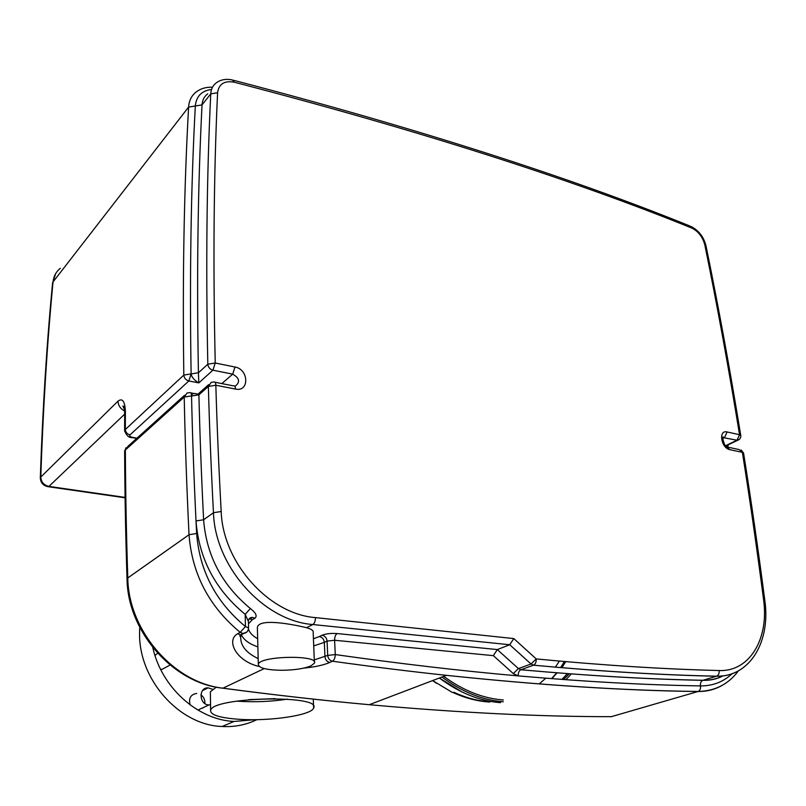 <?xml version="1.0" encoding="UTF-8"?>
<svg xmlns="http://www.w3.org/2000/svg" width="806" height="806" viewBox="0 0 806 806"><rect width="100%" height="100%" fill="white"/><g stroke="black" fill="none" stroke-linecap="round" stroke-linejoin="round"><path stroke-width="1.21" d="M441.98 677.02C461.888 691.891 482.31 700.142 503.246 701.764M565.862 679.72L571.353 673.917M462.08 692.022L439.381 678.017C459.249 692.838 479.63 701.059 500.546 702.671M443.743 676.355C463.148 690.571 483.006 698.449 503.327 699.991C483.006 698.449 463.148 690.571 443.743 676.355M563.535 679.549L569.258 673.756L563.535 679.549M561.893 679.428L567.444 673.625L561.893 679.428M198.901 393.328L197.893 394.235C193.954 392.834 191.838 393.378 191.546 395.877C191.435 393.308 190.78 392.23 189.591 392.663L187.052 393.006L184.211 397.056C185.108 441.204 186.71 487.086 189.027 534.731C192.05 574.063 209.117 606.606 240.208 632.347L243.069 633.506L246.576 632.216M248.57 627.622L248.419 621.476L245.175 614.343L245.447 626.554C215.857 602.001 199.586 570.98 196.634 533.501L196.009 520.978C198.901 558.578 215.293 589.7 245.175 614.343L250.384 608.53C222.013 585.075 206.417 555.485 203.606 519.759C201.44 476.668 199.878 435.028 198.901 394.829L199.052 393.167L208.683 384.613M248.48 623.784L252.419 619.613L254.998 618.212C257.396 615.996 255.865 612.762 250.384 608.53M337.15 633.556C335.477 634.675 334.631 636.911 334.611 640.256L493.363 655.651L497.322 649.565L337.15 633.556C331.004 633.133 325.977 633.697 322.057 635.249L319.337 636.559C322.249 637.163 323.911 639.108 324.334 642.382L327.075 641.092C326.652 637.808 324.979 635.853 322.057 635.249M493.363 655.651L513.281 673.574L518.228 675.891C584.652 681.664 645.405 685.009 700.474 685.906C700.162 683.135 700.948 681.272 702.842 680.324L702.983 680.274C647.953 679.216 587.252 675.7 520.867 669.736L520.857 669.746C519.004 670.733 518.127 672.778 518.228 675.891C462.11 670.995 401.126 663.882 335.276 654.573L334.611 640.256L327.075 641.092L327.71 655.399C328.113 658.603 329.714 660.537 332.515 661.222C334.208 660.144 335.125 657.928 335.276 654.573L327.71 655.399L314.28 659.902M303.872 668.103C314.975 667.005 323.599 665.121 329.755 662.461L332.515 661.222C372.312 666.764 410.274 671.469 446.403 675.337C540.735 685.251 624.59 690.641 697.976 691.518L698.147 691.457C700.001 690.52 700.787 688.667 700.474 685.906C712.877 685.977 723.425 681.896 732.13 673.655M258.162 658.593C246.162 652.87 240.349 645.606 240.732 636.8M244.208 633.365L240.51 634.866L239.815 635.853C240.369 637.002 240.702 637.143 240.803 636.287L241.276 634.453M237.649 633.718L240.208 632.347L245.447 626.554L248.57 627.894C248.319 631.229 246.485 633.093 243.069 633.506L240.51 634.866L237.649 633.718C225.65 640.397 236.329 661.394 259.2 666.471M191.113 373.944L198.417 372.725L191.113 373.944C191.647 377.198 194.206 380.18 198.81 382.9L198.417 372.815L207.817 364.211C208.19 367.284 209.882 369.279 212.915 370.186L215.242 363.002C212.986 264.59 213.771 174.499 217.58 92.74L210.749 93.859C206.749 175.648 205.772 265.758 207.817 364.211L215.242 363.002L235.02 367.032C248.923 369.309 249.528 392.27 235.493 389.066L215.837 385.238C215.706 382.649 215.011 381.57 213.761 382.014L211.232 382.356L208.371 386.447L198.901 394.829L191.546 396.008C192.443 436.217 193.934 477.877 196.009 520.978L203.606 519.759L213.459 512.737C215.061 566.84 263.824 620.983 312.869 624.529L509.755 644.75L513.785 638.574L315.438 617.608C268.952 614.081 222.819 562.769 221.187 511.488C218.799 467.923 217.016 425.84 215.837 385.238L208.371 386.447C209.459 427.059 211.162 469.163 213.459 512.737L221.187 511.488M764.793 600.188C758.174 549.37 751.111 500.425 743.616 453.335L742.376 452.337C749.872 499.559 756.935 548.644 763.564 599.614C769.186 638.493 749.832 671.861 719.083 670.532C663.902 669.171 602.959 665.303 536.232 658.935L531.033 664.013L533.532 665.192C535.446 664.174 536.343 662.099 536.232 658.935L513.785 638.574M241.427 634.846C243.785 639.904 249.266 643.923 257.86 646.896M257.648 638.705C252.741 636.005 249.669 632.821 248.45 629.164M723.183 675.791C717.008 679.065 710.227 680.576 702.842 680.324C647.863 679.246 587.201 675.72 520.857 669.746L533.501 665.192C600.299 671.368 661.293 675.045 716.524 676.244L716.665 676.194C661.394 675.015 600.349 671.348 533.532 665.192L520.867 669.736L518.399 668.577L531.033 664.013L509.755 644.75L497.322 649.565L518.399 668.577L513.281 673.574M258.313 664.235C258.494 668.053 266.524 670.068 282.412 670.29C294.764 670.068 304.275 668.607 310.925 665.907L314.411 663.167C319.287 654.724 259.915 655.792 258.313 664.235L257.366 627.632C258.232 617.91 291.651 624.046 306.502 627.713C311.519 629.053 313.746 630.705 313.181 632.68L314.36 661.897M257.366 627.632L257.426 629.708M726.438 446.605L726.941 445.426L726.891 446.897M212.502 87.219C206.215 86.957 200.845 88.489 196.382 91.813C191.647 95.39 189.057 100.468 188.604 107.077C184.05 188.261 182.448 277.596 183.818 375.082L125.343 429.487L125.393 411.997C124.99 401.368 122.522 397.741 117.998 401.136L40.784 477.071C43.121 407.886 47.201 342.852 53.025 281.969L188.604 107.077L195.324 105.989C196.291 96.357 201.56 90.866 211.122 89.516M124.648 451.682L125.373 449.99L184.211 397.056L198.901 394.759M432.62 680.586L452.347 692.445M561.903 667.721L565.711 661.645M454.121 692.364C466.15 697.895 478.129 701.059 490.048 701.855M551.888 678.682L557.097 672.829M560.976 667.65L564.845 661.575M275.209 698.621L248.792 699.638M287.43 699.145C271.511 701.573 255.321 702.288 238.848 701.28L236.571 701.109M210.386 693.341L210.366 691.76L216.27 687.145M239.211 719.305C219.826 717.924 210.295 714.952 210.608 710.388C212.3 696.918 322.128 694.52 313.625 707.96C311.811 715.244 269.939 721.441 239.211 719.305M254.918 719.687L234.012 721.451C197.722 719.909 161.432 687.367 152.808 647.561M210.537 704.827L208.996 704.938C199.042 704.948 198.256 687.246 208.18 687.85L212.462 689.251M160.555 669.232L162.077 669.353L167.789 666.26M157.664 653.253L154.974 655.439M202.699 708.142L203.142 707.638M204.835 703.497C205.087 699.85 203.767 696.948 200.885 694.792M196.674 693.422C190.629 694.47 188.453 698.308 190.145 704.928M256.882 719.657C246.162 724.886 234.576 727.163 222.134 726.498C179.053 725.239 138.189 679.045 139.589 632.206L139.74 627.35M196.634 533.501L189.027 534.731L127.791 577.952C126.341 533.824 125.535 491.166 125.373 449.99L128.114 446.151L184.514 395.303M254.998 618.212L252.56 617.426L249.548 618.404M313.715 645.888L324.334 642.382L324.959 656.648C325.352 659.842 326.954 661.776 329.755 662.461M723.123 675.801C716.997 678.904 710.277 680.405 702.983 680.274L716.524 676.244C724.483 676.385 731.727 674.622 738.256 670.935M609.124 716.665L611.381 716.665L697.976 691.518C706.56 691.598 714.398 689.684 721.481 685.755M306.502 627.713L312.869 624.529C314.552 623.35 315.408 621.043 315.438 617.608M763.564 599.614L764.834 600.48C770.727 641.082 750.366 676.849 716.665 676.194C718.599 675.216 719.405 673.332 719.083 670.532M728.594 447.32L739.213 449.587L742.376 452.337L729.893 449.677C721.038 448.196 718.146 429.538 727.093 431.966L739.545 434.716L740.795 435.734L740.774 436.983L739.888 438.877L737.742 440.267L738.729 439.844M319.337 636.559L313.423 638.765M252.419 619.613L249.175 618.857M611.381 716.665C539.939 716.736 459.229 712.746 369.239 704.706C323.357 700.525 274.604 695.014 222.98 688.173C173.925 682.954 128.386 630.806 127.791 577.952L127.046 579.333M126.018 447.703L124.638 451.138C124.799 492.244 125.595 534.821 127.026 578.879C127.58 631.481 173.048 683.317 222.899 688.203L264.237 668.587M217.58 92.74C218.839 83.925 224.4 80.419 234.284 82.212L232.501 80.006C226.254 78.635 220.904 79.532 216.451 82.716C212.945 85.285 211.041 89.003 210.749 93.859L202.044 104.901L195.324 105.989C190.941 187.143 189.541 276.448 191.113 373.903L183.818 375.082C184.161 378.125 185.843 380.079 188.856 380.966L191.113 373.903M234.284 82.212C416.591 129.746 569.016 178.317 691.528 227.947L689.593 225.892C567.273 176.323 415.292 127.791 233.669 80.298M691.528 227.947C698.248 231.191 702.681 236.853 704.817 244.923L706.046 246.082C718.398 306.26 729.964 369.35 740.734 435.361M704.817 244.923C717.189 305.262 728.765 368.523 739.545 434.716L737.016 440.217L737.742 440.267L725.793 445.97M723.053 437.608L737.016 440.217L725.541 445.708M722.821 438.353L724.574 437.507L727.093 431.966M198.417 372.725C196.644 275.309 197.863 186.035 202.044 104.901C202.356 100.085 204.261 96.388 207.746 93.818M727.415 445.194L728.181 447.078M137.01 438.132L132.758 437.416C130.038 436.842 129.121 435.986 130.008 434.867L188.856 380.966L198.81 382.9L212.915 370.186L232.682 374.145C239.483 378.024 240.369 382.004 235.332 386.094L234.677 386.104M130.008 434.867C127.177 434.112 125.615 432.318 125.343 429.487L124.648 431.351M52.551 283.269L53.025 281.969C53.649 276.267 56.077 271.713 60.319 268.297M722.972 437.789L723.677 437.446C721.179 434.233 724.473 447.29 726.75 446.927L729.893 449.677M235.493 389.066C235.332 386.487 234.627 385.419 233.347 385.852L215.061 382.266M235.02 367.032L232.682 374.145L221.862 383.596M132.758 437.416L131.529 437.467M738.417 670.854C728.453 684.244 715.023 691.105 698.147 691.457C624.69 690.611 540.776 685.231 446.403 675.337L369.239 704.706C323.327 700.535 274.544 695.034 222.899 688.203L220.814 687.921M124.598 410.969C120.426 408.783 118.22 405.499 117.998 401.136M125.393 411.997L124.668 413.76M47.322 486.572L48.934 486.401C43.856 485.172 41.136 482.069 40.784 477.071L40.31 478.22M125.081 497.403L48.934 486.401L124.668 414.143M539.154 683.951L545.823 678.209M555.354 667.167L559.364 661.091M453.274 692.404C465.415 698.026 477.495 701.23 489.514 702.036C477.303 701.28 465.052 698.077 452.771 692.425M551.546 678.652L556.734 672.798M560.593 667.62L564.442 661.535M193.914 393.479L190.8 392.885M248.429 620.912C248.772 618.504 250.152 617.336 252.56 617.426L249.991 618.827M743.545 452.942L741.127 450.04M249.981 618.827L248.903 619.28M240.803 636.287L240.772 634.725M705.945 245.618C703.668 236.803 698.661 230.395 690.923 226.415M728.12 445.688L727.999 444.922M136.758 438.363L132.456 437.638C129.041 437.95 126.431 435.633 124.618 430.666L124.668 413.196C124.467 408.168 123.872 405.791 122.865 406.073L124.436 409.347M55.725 273.526L52.581 282.956C46.748 343.799 42.658 408.773 40.32 477.877C40.602 482.875 43.323 485.837 48.471 486.743L125.081 497.796M432.57 680.607L436.52 683.327M313.625 707.96L313.272 699.114M210.608 710.388L210.366 691.76M162.077 669.353L170.066 665.021M197.883 710.066L208.996 704.938M202.528 690.581L208.18 687.85M234.012 721.451L222.134 726.498"/></g></svg>
